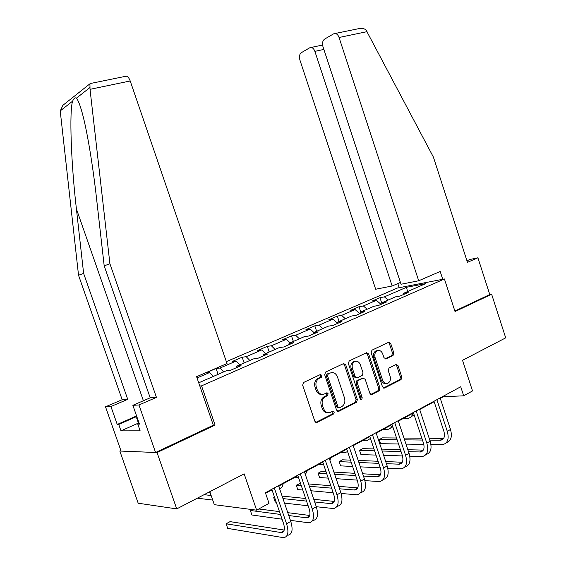 <?xml version="1.0" encoding="UTF-8"?>
<svg xmlns="http://www.w3.org/2000/svg" width="566" height="566" viewBox="0 0 566 566"><rect width="100%" height="100%" fill="white"/><g stroke="black" fill="none" stroke-linecap="round" stroke-linejoin="round"><path stroke-width="0.85" d="M321.962 375.392L320.406 374.529L303.532 382.503L302.661 385.234L314.809 421.203L317.038 422.406L333.664 413.944L334.28 412.02L332.751 411.185L330.537 412.303C327.424 413.385 325.082 412.105 323.504 408.461L322.507 405.489C321.523 401.513 322.464 398.591 325.337 396.709L327.516 395.641L328.131 393.731L326.582 392.882L324.445 393.929C321.283 395.033 318.906 393.731 317.3 390.031L316.295 387.059C315.319 383.161 316.231 380.274 319.026 378.392L321.375 377.274L321.962 375.392M322.096 394.368C319.33 394.693 317.307 393.271 316.033 390.115L315.029 387.144C314.052 383.253 314.965 380.373 317.759 378.498L320.101 377.38L320.689 375.499L320.066 374.685M315.807 422.406L332.369 413.979L332.985 412.055L332.468 411.326M328.103 412.72C325.415 412.975 323.455 411.574 322.224 408.503L321.226 405.539C320.243 401.57 321.191 398.655 324.063 396.773L326.235 395.705L326.844 393.802L326.278 393.03M393.052 355.455L393.823 352.908L390.703 343.47L388.686 342.26L371.968 350.156L371.162 352.738L382.503 386.861L384.526 388.043L401.053 379.623L401.81 377.062L398.054 365.7L396.051 364.518L389.005 367.999L388.226 370.574L390.115 376.256C390.901 379.446 390.186 381.767 387.972 383.21C385.595 384.017 383.79 382.963 382.559 380.041L375.109 357.613C374.331 354.507 375.01 352.229 377.14 350.779C379.588 349.894 381.449 350.955 382.722 353.962L383.953 357.684L385.991 358.879L393.052 355.455L391.722 355.59L392.493 353.05L389.38 343.626L388.361 342.416M120.891 450.529L119.822 451.024L157.044 452.559L176.734 508.898L244.144 473.848L256.639 510.171L269.027 503.33L265.397 492.76L460.724 386.755L463.688 395.818L472.518 390.943L462.528 360.301L505.707 337.852L491.635 294.242L489.774 294.546L454.866 311.045M157.044 452.559L215.087 425.094L201.56 385.856L444.423 278.974L455.036 311.562L491.635 294.242M345.748 364.801L343.597 363.57L325.577 372.081L324.693 374.784L336.579 410.166L338.737 411.355L356.545 402.292L357.379 399.603L345.748 364.801L344.453 364.921L343.371 363.676M337.64 411.39L338.765 411.341L337.612 411.376M349.215 360.917L366.563 352.717L368.643 353.934L380.012 388.127L379.213 390.752L371.94 394.452L369.853 393.278L365.204 379.319L363.103 378.123L358.172 380.55L357.344 383.203L362.226 397.82L361.624 399.702L360.167 398.867L348.366 363.556L349.215 360.917M176.734 508.898L138.196 503.224L119.822 451.024M226.343 361.639L397.417 288.037L444.423 278.974M201.56 385.856L199.819 386.005M381.916 303.602L379.963 297.674L371.982 301.119L376.397 300.32L363.379 305.958L359 306.73L350.743 310.295L355.101 309.538L341.616 315.382L337.294 316.111L328.74 319.804L333.041 319.09L319.061 325.146L314.809 325.825L305.937 329.653L310.168 328.995L295.671 335.27L291.49 335.9L282.293 339.869L286.446 339.267L271.397 345.784L267.293 346.35L257.749 350.474L261.817 349.93L246.189 356.693L242.177 357.203L232.258 361.49L236.227 361.009L219.99 368.042L216.078 368.473L205.769 372.93L209.632 372.52L197.046 377.968M379.963 297.674L384.392 296.86L406.48 287.295L425.745 283.608L403.452 293.351L408.178 292.481L400.084 296.025L395.379 296.881L382.227 302.626L386.903 301.798L378.512 305.47L373.857 306.284L360.224 312.241L364.844 311.463L356.141 315.276L351.543 316.033L337.4 322.217L341.949 321.488L332.914 325.443L328.386 326.15L313.698 332.567L318.177 331.902L308.788 336.013L304.345 336.657L289.077 343.329L293.478 342.72L283.722 346.993L279.356 347.581L263.487 354.514L267.789 353.969L257.636 358.412L253.37 358.929L236.857 366.145L241.059 365.678L230.482 370.305L226.329 370.751L198.716 382.814M381.06 304.359L376.397 300.32M367.108 309.234L363.379 305.958M382.227 302.626L381.774 304.041M359.764 313.684L355.101 309.538M345.338 318.743L341.616 315.382M360.224 312.241L359.792 313.67M337.202 322.903L333.041 319.09M322.776 328.605L319.061 325.146M337.4 322.217L336.989 323.66M313.875 332.497L310.168 328.995M299.372 338.829L295.671 335.27M313.698 332.567L313.316 334.032M290.139 342.869L286.446 339.267M275.083 349.448L271.397 345.784M289.077 343.329L288.724 344.8M265.489 353.637L261.817 349.93M249.854 360.471L246.189 356.693M263.487 354.514L263.155 356M239.885 364.822L236.227 361.009M223.627 371.926L219.99 368.042M236.857 366.145L236.56 367.645M213.269 376.454L209.632 372.52M209.816 491.698L214.316 504.674L256.639 510.171M440.284 398.365L443.32 396.716L463.688 395.818M265.574 493.262L271.991 489.781M278.705 486.13L297.907 475.702M304.536 472.101L322.818 462.174M329.362 458.616L346.781 449.156M353.241 445.647L369.846 436.627M376.22 433.167L392.068 424.557M398.358 421.139L413.484 412.925M419.696 409.551L434.143 401.704M407.584 291.547L406.48 287.295M388.12 300.051L384.392 296.86M403.452 293.351L402.985 294.759M443.171 396.278L443.32 396.716M218.094 374.345L216.078 368.473M244.144 362.962L242.177 357.203M269.218 352.01L267.293 346.35M293.365 341.454L291.49 335.9M316.642 331.287L314.809 325.825M339.091 321.474L337.294 316.111M360.754 312.007L359 306.73M215.087 425.094L213.311 425.116M337.541 411.348L355.236 402.348L356.071 399.667L344.453 364.921M328.202 374.034L327.587 375.923L337.994 406.926L339.508 407.761L341.737 406.629C344.553 404.761 345.472 401.867 344.496 397.948L337.435 376.892C335.871 373.242 333.544 371.933 330.438 372.973L326.893 374.154L326.306 376.029L327.587 375.923M338.751 407.789L336.699 406.968L326.306 376.029M331.28 372.669L330.438 372.973M326.929 374.14L329.157 373.079M370.78 394.438L377.883 390.823L378.682 388.205L367.334 354.075L366.287 352.844M362.728 378.152L356.87 380.642L356.035 383.288L360.91 397.884L362.226 397.82M360.606 399.546L360.91 397.884M360.365 364.808C359.056 361.745 357.132 360.676 354.592 361.603C352.385 363.096 351.67 365.431 352.469 368.6L355.158 376.652L357.28 377.855L362.219 375.435L363.032 372.81L360.365 364.808M355.193 361.363L353.297 361.738C351.083 363.223 350.375 365.551 351.168 368.714L352.469 368.6M356.332 377.925L353.856 376.751L351.168 368.714M384.937 358.879L391.722 355.59M377.628 350.573L375.824 350.927C373.694 352.37 373.015 354.641 373.793 357.754L375.109 357.613M386.104 383.5C383.918 383.889 382.298 382.772 381.236 380.14L373.793 357.754M383.408 388.014L399.709 379.722L400.473 377.161L396.716 365.813L395.783 364.645M210.227 492.887L207.991 492.639M211.132 495.491L204.071 494.684M197.329 498.186L212.717 500.068M284.217 530.059L230.058 521.626L226.117 523.798L227.716 528.396L283.672 537.693C288.066 536.844 289.035 532.217 286.58 523.826L274.298 487.927M287.811 535.273C292.226 534.403 293.209 529.783 290.768 521.413L278.536 485.628M271.814 489.279L283.495 523.373C285.13 528.969 284.486 532.054 281.543 532.627L226.117 523.798M137.248 417.835L136.654 417.977L136.951 416.979M138.677 423.757L136.654 417.977M125.15 76.396L126.282 76.169C127.845 76.53 129.154 78.129 130.208 80.973L90.029 89.336L89.937 83.803L91.168 83.344M138.437 423.078L121.004 430.86L140.135 430.832L137.8 424.146L139.448 424.118L132.861 405.313L150.195 397.813L104.186 265.85L96.524 198.348C92.958 166.284 87.079 130.258 82.134 112.627C79.898 104.618 77.988 99.8 76.396 98.187C75.087 97.288 73.835 98.272 72.639 101.137C69.201 110.823 71.083 163.539 76.41 208.918L83.619 273.392L127.732 399.341L110.929 406.515L117.24 424.465L136.583 415.932M104.186 265.85L109.91 263.749L156.442 397.389L138.967 404.973L155.579 452.503L213.34 425.208L196.6 376.687L227.001 363.556L130.208 80.973M90.029 89.336L109.91 263.749M132.861 405.313L138.967 404.973M150.195 397.813L156.442 397.389M121.004 430.86L118.747 424.443L117.24 424.465M64.46 104.059L62.911 105.29L60.293 110.851L60.399 112.507L78.532 275.26L122.171 399.716L105.502 406.812L110.929 406.515M105.502 406.812L121.082 451.074L155.579 452.503M122.171 399.716L127.732 399.341M78.532 275.26L83.619 273.392M137.8 424.146L139.229 423.502M136.774 416.484L118.747 424.443M418.698 280.771L339.055 37.483C338.164 35.05 336.841 33.719 335.079 33.493L333.572 33.868L324.608 39.096C322.613 40.674 322.061 43.214 322.974 46.716L401.039 284.245L418.698 280.771L440.199 271.482L442.746 279.3M357.662 28.88L360.379 28.328C363.11 28.222 365.07 28.923 366.259 30.422L433.407 157.115L467.459 262.334L477.909 257.799L469.971 259.469L466.957 260.77M477.909 257.799L489.774 294.546M309.701 47.806L301.345 52.68C299.485 54.159 299.004 56.586 299.888 59.961L375.675 289.24L392.139 286L314.873 51.364C313.996 48.98 312.722 47.678 311.038 47.473L309.701 47.806M400.452 282.455L392.139 286M399.164 287.698L397.813 283.58M270.704 490.474L272.281 490.623M279.554 488.6C281.507 488.14 282.696 486.519 283.113 483.739M278.967 486.88L279.144 485.897M294.836 477.371L298.565 477.633M305.385 474.598L307.345 470.572M290.408 520.352L309.071 522.835C313.585 521.88 314.646 517.282 312.276 509.039L300.298 473.82M313.055 520.508C317.576 519.538 318.658 514.94 316.295 506.719L304.374 471.605M297.737 475.207L309.121 508.664C310.713 514.161 309.998 517.232 306.984 517.869L288.759 515.534M309.701 515.463L287.783 512.669M279.463 511.607L258.796 508.976M251.99 509.563L250.342 510.475L251.905 514.996L282.059 519.192M280.432 514.437L250.342 510.475M312.276 509.039L316.295 506.719L333.501 508.544C338.107 507.497 339.267 502.926 336.968 494.825L325.287 460.257M337.329 506.308C341.956 505.247 343.123 500.677 340.838 492.597L329.2 458.135M322.655 461.686L333.763 494.528C335.298 499.927 334.527 502.976 331.443 503.676L314.682 501.964M334.195 501.412L313.783 499.325M305.661 498.49L282.109 496.085M274.524 497.174L273.718 497.62L275.246 502.07L276.236 502.183M306.546 501.101L282.972 498.596M274.708 497.726L273.718 497.62L275.246 502.07M284.514 503.117L308.145 505.785M318.099 464.736L323.66 464.665M329.921 460.278L330.693 457.894M340.534 452.545L345.019 452.637L347.588 451.562M362.183 440.787L366.733 440.801L370.447 438.424M370.143 438.94L370.596 438.869M327.12 392.79L327.445 393.766M341.114 493.474L357.005 494.797C361.709 493.665 362.94 489.116 360.719 481.157L349.314 447.218M360.691 492.639C365.403 491.493 366.655 486.951 364.44 479.013L353.078 445.173M346.618 448.682L357.464 480.923C358.95 486.236 358.122 489.265 354.981 490.022L339.558 488.805M357.747 487.871L338.73 486.357M330.785 485.727L308.562 483.951M300.496 483.314L296.287 485.211L297.78 489.583L302.782 490.036M331.598 488.147L309.361 486.293M301.282 485.621L296.287 485.211L297.78 489.583M310.875 490.757L333.162 492.76M364.928 480.647L379.645 481.553C384.42 480.343 385.736 475.822 383.578 467.997L372.442 434.667M383.196 479.473C387.986 478.256 389.309 473.742 387.158 465.931L376.065 432.7M369.69 436.16L380.281 467.834C381.725 473.049 380.847 476.063 377.649 476.869L363.443 476.048M380.416 474.824L362.679 473.777M354.903 473.317L333.905 472.072M326.009 471.605L321.516 471.337L318.092 473.218L319.549 477.527L328.209 478.121M355.66 475.56L334.64 474.251M326.738 473.756L318.092 473.218L319.549 477.527M336.133 478.666L357.188 480.11M387.795 468.216L401.457 468.79C406.31 467.509 407.69 463.023 405.596 455.319L394.714 422.576M405.001 466.773C409.77 465.408 411.121 460.929 409.048 453.331L398.209 420.68M391.913 424.097L402.263 455.22C403.657 460.349 402.737 463.342 399.497 464.198L386.415 463.688M402.256 462.245L385.708 461.573M378.081 461.262L358.207 460.448M350.474 460.137L342.48 459.811L339.168 461.63L340.591 465.868L352.597 466.469M378.781 463.356L358.894 462.493M351.153 462.153L339.168 461.63L340.591 465.868M360.358 466.851L380.281 467.841M383.09 429.431L387.696 429.375C389.91 429.042 391.446 427.67 392.295 425.243M391.021 427.571L392.868 426.969M409.784 456.175L422.491 456.486C427.408 455.142 428.851 450.678 426.821 443.107L416.18 410.93M426.028 454.512C430.776 453.033 432.148 448.59 430.146 441.19L419.548 409.098M413.336 412.473L423.453 443.058C424.811 448.109 423.842 451.081 420.559 451.979L408.51 451.718M423.311 450.104L407.853 449.737M400.381 449.56L381.548 449.107M373.956 448.93L362.749 448.661L359.544 450.423L360.945 454.597L376.015 455.085M401.032 451.519L382.184 451.024M374.593 450.819L359.544 450.423L360.945 454.597M383.621 455.326L402.483 455.941M403.296 418.458L407.945 418.331C410.492 417.906 412.147 416.208 412.904 413.244M411.263 416.576L414.199 415.09M430.945 444.515L442.796 444.607C447.763 443.206 449.262 438.777 447.289 431.32L436.888 399.688M446.312 442.683C451.038 441.098 452.432 436.69 450.501 429.474L440.136 397.926M434.002 401.259L443.893 431.327C445.209 436.294 444.211 439.251 440.886 440.185L429.799 440.129M443.631 438.381L429.184 438.268M421.847 438.204L403.975 438.056M396.533 437.992L382.375 437.872L379.27 439.577L380.642 443.687L398.521 443.977M422.455 440.044L404.57 439.853M397.127 439.768L379.27 439.577L380.642 443.687M405.985 444.105L423.821 444.395M317.915 378.413L319.189 378.314M315.029 387.144L316.295 387.059M316.033 390.115L317.3 390.031M326.228 395.712L327.509 395.641L326.235 395.705M324.092 396.759L325.372 396.695M321.226 405.539L322.507 405.489M322.224 408.503L323.504 408.461M332.369 413.979L333.664 413.944M315.814 422.406L317.073 422.392M320.066 377.395L321.339 377.296M356.071 399.667L357.379 399.603M355.236 402.348L356.545 402.292M336.699 406.968L337.994 406.926M367.334 354.075L368.643 353.934M378.682 388.205L380.012 388.127M377.883 390.823L379.213 390.752M370.921 394.502L371.94 394.452L370.949 394.516M361.794 378.222L363.103 378.123M356.87 380.642L358.179 380.55L356.863 380.649M356.035 383.288L357.344 383.203M353.856 376.751L355.158 376.652M385.17 358.964L385.991 358.879M381.236 380.14L382.559 380.041M396.716 365.813L398.054 365.7M400.473 377.161L401.81 377.062M399.709 379.722L401.053 379.623M383.578 388.085L384.555 388.028M389.38 343.626L390.703 343.47M392.493 353.05L393.823 352.908M286.58 523.826L290.768 521.413M280.856 532.585L283.998 530.759M89.753 87.68L76.396 98.187M72.639 101.137L60.293 110.851M143.396 400.756L76.41 208.918M367.051 31.654L339.055 37.483M323.865 49.426L314.873 51.364M306.284 517.84L309.524 515.966M336.968 494.825L340.838 492.597M330.728 503.669L334.06 501.738M360.719 481.157L364.44 479.013M354.252 490.029L357.67 488.048M383.578 467.997L387.158 465.931M376.914 476.89L380.394 474.867M405.596 455.319L409.048 453.331M398.747 464.226L402.171 462.245M426.821 443.107L430.146 441.19M419.802 452.022L423.106 450.104M447.289 431.32L450.501 429.474M440.122 440.242L443.312 438.388M317.759 378.498L319.026 378.392M324.063 396.773L325.337 396.709M315.849 422.427L317.038 422.406M320.101 377.38L321.375 377.274M326.893 374.154L328.167 374.048M360.924 399.73L361.624 399.702M353.297 361.738L354.592 361.603M375.824 350.927L377.14 350.779M383.607 388.099L384.526 388.043M391.743 355.582L393.073 355.441M281.543 532.627L283.679 531.389M126.282 76.169L90.199 83.542M62.911 105.29L89.937 83.803M311.038 47.473L322.592 45.032M360.379 28.328L335.079 33.493M306.984 517.869L309.185 516.595M331.443 503.676L333.707 502.367M354.981 490.022L357.295 488.677M377.649 476.869L380.012 475.497M399.497 464.198L401.902 462.804M420.559 451.979L423.007 450.557M440.886 440.185L443.369 438.742"/></g></svg>
